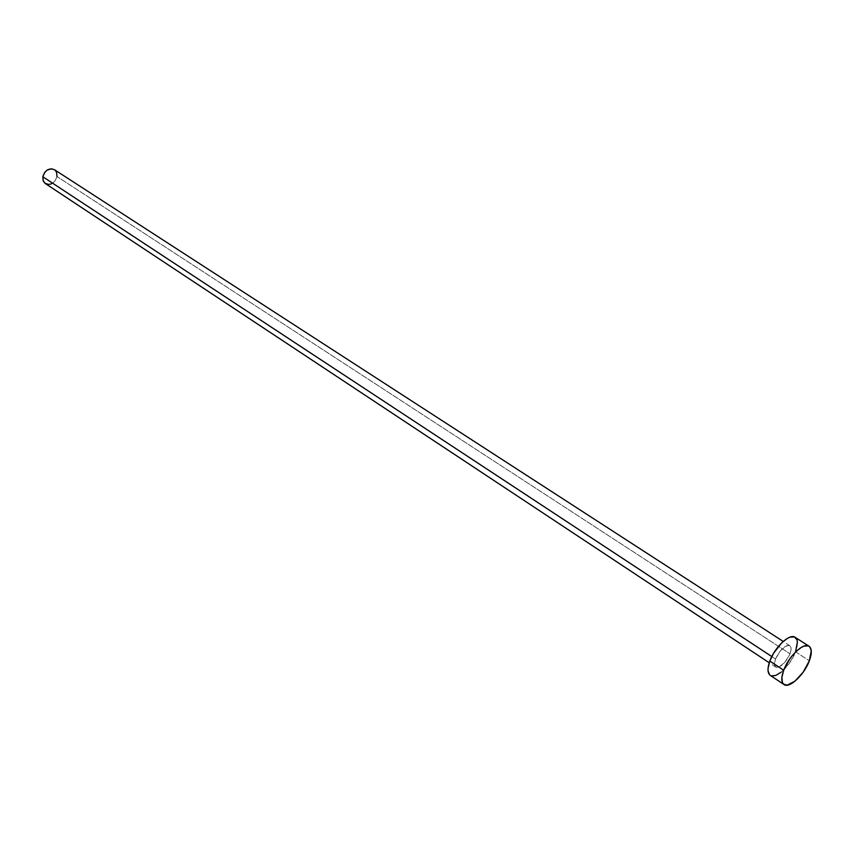 <?xml version="1.0" encoding="UTF-8"?>
<svg xmlns="http://www.w3.org/2000/svg" width="854" height="854" viewBox="0 0 854 854"><rect width="100%" height="100%" fill="white"/><g stroke="black" fill="none" stroke-linecap="round" stroke-linejoin="round"><path stroke-width="0.64" stroke-dasharray="4.27 3.2" d="M775.528 659.021L771.792 656.555L775.528 659.021L774.546 662.96L774.834 665.885L776.329 667.348L778.795 667.155L785.072 662.16L790.014 653.822C785.413 663.344 780.663 667.764 775.774 667.081C774.172 665.821 774.098 663.131 775.528 659.021C780.129 649.478 784.879 645.026 789.779 645.688C791.402 646.969 791.477 649.68 790.014 653.822L791.007 649.905L790.761 646.969L789.299 645.453L786.844 645.603L780.524 650.599L775.528 659.021M45.347 183.546C50.845 185.51 54.731 183.172 57.004 176.532L790.014 653.822L57.004 176.532L56.844 173.052L54.944 170.063M770.244 675.354C775.667 679.677 790.687 665.629 795.565 651.826L809.346 660.772L795.565 651.826C798.191 644.439 798.052 639.603 795.149 637.319M795.565 651.826L789.47 663.142L781.143 672.205M771.29 675.856L769.7 674.916M57.004 176.532L55.094 180.888L51.453 183.823M775.774 667.081L769.24 662.757M789.779 645.688L783.203 641.429"/><path stroke-width="1.28" d="M51.453 183.823L48.646 184.475L44.92 183.226L43.308 181.101L42.817 176.746L44.728 172.359L47.055 170.159L51.229 168.782L54.453 169.7C48.945 167.747 45.07 170.106 42.817 176.746L771.792 656.555L42.817 176.746L43.148 180.717L45.347 183.546L769.24 662.757M809.026 646.222L795.149 637.319C789.79 633.06 774.653 647.172 769.817 661.071L783.684 670.241L769.817 661.071C767.287 668.362 767.426 673.123 770.244 675.354L783.961 684.513C781.207 682.314 781.111 677.553 783.684 670.241C788.605 656.278 803.774 642.027 809.058 646.243C811.93 648.506 812.026 653.342 809.346 660.772C804.383 674.628 789.342 688.815 783.993 684.534M769.7 674.916L768.066 670.966L768.088 668.084L769.817 661.071L773.553 653.321L781.591 642.934L787.335 638.408L789.993 637.159L794.348 636.924L796.921 639.646L797.412 641.994L795.565 651.826M781.143 672.205L775.699 675.471L771.29 675.856M809.346 660.772L803.198 672.141L794.85 681.289L787.036 685.186L783.46 684.097L782.381 682.463L781.901 677.275L783.684 670.241L789.929 658.637L795.533 651.976L801.287 647.396L803.934 646.126L808.268 645.859L809.795 646.852L811.268 650.908L809.346 660.772M54.944 170.063L56.535 172.198L57.004 176.532M783.203 641.429L54.432 169.679"/></g></svg>
